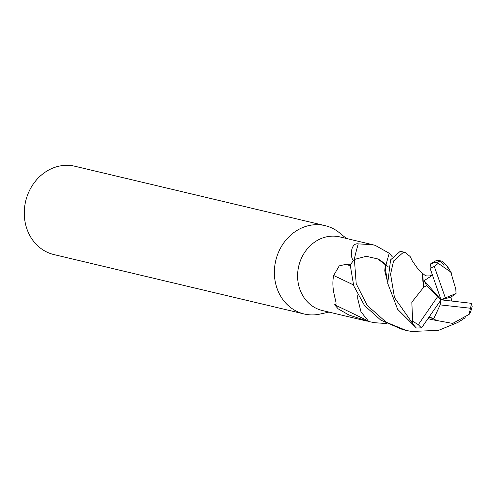 <?xml version="1.0" encoding="UTF-8"?>
<svg xmlns="http://www.w3.org/2000/svg" width="497" height="497" viewBox="0 0 497 497"><rect width="100%" height="100%" fill="white"/><g stroke="black" fill="none" stroke-linecap="round" stroke-linejoin="round"><path stroke-width="0.75" d="M386.641 323.553L374.657 322.715L369.24 321.658L348.832 314.961L338.24 308.885L334.568 304.767C339.488 305.723 330.257 292.217 333.661 275.518L339.221 265.895L346.508 264.205L350.416 264.969A37.828 33.243 103.4 0 1 353.808 260.18L353.808 260.18C349.994 259.564 349.969 242.443 358.262 243.878L371.24 244.599L375.067 245.276L339.842 236.914A37.828 33.243 103.4 0 0 336.295 236.305A37.828 33.243 103.4 0 0 298.33 268.045A37.828 33.243 103.4 0 0 322.367 310.532L367.028 321.13M346.434 238.479L339.42 232.764A45.395 39.897 103.4 0 0 325.063 225.632A45.395 39.897 103.4 0 0 320.807 224.892A45.395 39.897 103.4 0 0 275.251 262.988A45.395 39.897 103.4 0 0 304.096 313.967A45.395 39.897 103.4 0 0 308.345 314.707A45.395 39.897 103.4 0 0 320.124 314.048L328.964 312.097M325.063 225.632L74.966 166.265A45.395 39.897 103.4 0 0 70.711 165.526A45.395 39.897 103.4 0 0 25.154 203.621A45.395 39.897 103.4 0 0 53.999 254.601L304.096 313.967M353.392 284.887A640.142 155.716 18.7 0 0 333.661 275.518M367.935 320.882A651.878 158.568 18.7 0 0 334.568 304.767M357.803 295.1A31.28 27.49 103.4 0 0 357.797 299.008L357.846 295.175M385.33 264.597A31.28 27.49 103.4 0 0 377.838 258.949L385.268 264.708M354.243 259.658A651.878 119.025 130.6 0 1 358.262 243.878M375.067 245.276L389.263 253.277L392.326 256.831M386.026 264.982A640.142 116.888 130.6 0 1 389.263 253.277M461.75 320.012L457.867 322.447L438.54 330.356L411.553 331.474L406.024 330.387L386.2 322.205L367.134 305.363L356.219 283.775L354.411 259.465A37.828 33.243 103.4 0 0 350.267 265.218L353.752 285.899L364.568 305.605L380.752 320.105L402.657 329.586L406.024 330.387M455.966 289.72L450.723 271.971L436.658 262.286L440.417 261.018L441.963 261.155L436.888 260.18L430.34 264.025L430.073 268.256L441.032 299.815L440.156 304.891L470.442 308.239A34.802 30.584 103.4 0 0 471.46 303.338L441.032 299.815L450.897 297.144L456.053 293.528L455.817 289.341M436.658 262.286A37.828 33.243 103.4 0 0 430.34 264.025M401.992 251.668L400.085 251.445L390.567 259.875L387.71 283.327L397.643 309.302L416.393 328.045L421.555 327.858L441.032 299.815L445.349 297.871L434.322 266.547A34.802 30.584 103.4 0 0 430.073 268.256M423.612 287.26L422.711 273.493L422.264 273.375L423.419 287.558L411.827 302.188L412.653 321.248L412.206 322.845A37.828 33.243 103.4 0 0 416.393 328.045M412.206 322.845L394.5 297.622L390.574 274.17L393.568 260.975L403.477 252.246L405.08 252.401L410.18 256.539M451.792 300.983L450.897 297.144M368.731 321.534L360.965 311.781L357.797 299.008M441.963 261.155L447.263 266.1L448.232 268.815M436.378 320.428L452.668 323.423L469.143 314.359L470.013 313.315A37.828 33.243 103.4 0 0 472.15 306.382L471.46 303.338M444.026 265.379L440.243 261.031M432.353 275.307L424.14 280.681L426.612 285.682L423.618 287.254L423.195 287.918M422.326 275.071L422.003 276.407M428.93 317.465L433.782 318.664L436.055 320.403L432.011 319.633M387.3 280.296L385.324 268.784L385.84 265.063M436.055 320.403L436.782 320.453M388.033 266.516L385.293 264.584L384.777 270.871L387.455 281.563M428.103 318.67L431.663 319.559M354.411 259.465L366.221 256.284L377.838 258.949M456.053 293.528L445.349 297.871M440.156 304.891L433.782 318.664M470.442 308.239L469.143 314.359M426.612 285.682L437.59 296.684L418.331 324.659A34.802 30.584 103.4 0 0 421.555 327.858M418.331 324.659L412.653 321.248M434.322 266.547L438.422 263.161M424.14 280.681L441.032 299.815L437.59 296.684M350.23 265.982A635.185 154.511 18.7 0 0 346.508 264.205M447.263 266.1L452.009 273.977M422.276 273.381L418.48 269.722L412.311 260.869M412.473 261.229L410.075 256.359M432.135 274.711L430.023 275.891L426.687 275.959L425.053 275.344L422.711 273.493M432.123 318.012L429.228 317.03M385.299 264.59L384.169 263.553M457.867 322.447L465.223 317.745M401.831 251.631L405.08 252.401"/></g></svg>
